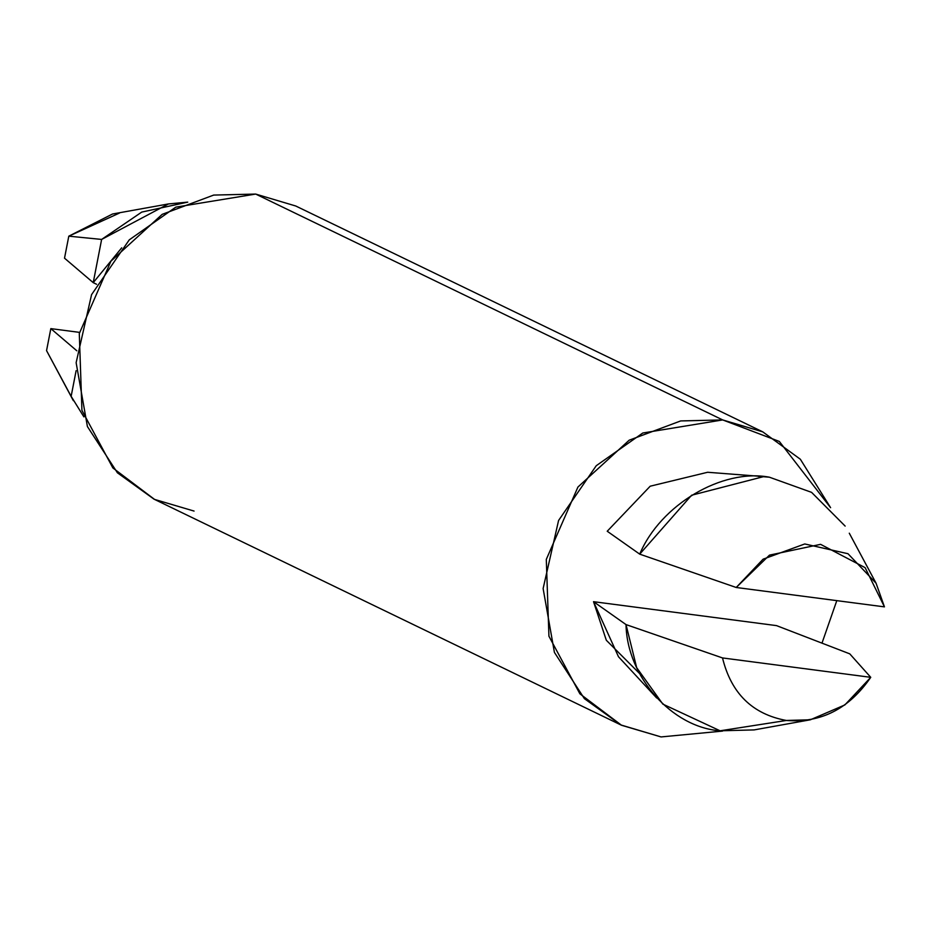 <?xml version="1.0" encoding="UTF-8"?>
<svg xmlns="http://www.w3.org/2000/svg" width="931" height="931" viewBox="0 0 931 931"><rect width="100%" height="100%" fill="white"/><g stroke="black" fill="none" stroke-linecap="round" stroke-linejoin="round"><path stroke-width="1.4" d="M758.148 476.323L769.39 477.196L811.576 492.359L845.15 526.096L811.576 492.359L769.39 477.196L758.148 476.323M754.133 729.916L720.094 730.8L662.849 704.127L636.676 667.667L626.016 624.585L593.524 601.682L776.524 625.62L849.77 653.853L870.753 677.326L844.859 704.93L810.389 719.779L786.369 720.466L720.094 730.8L754.18 729.904L810.017 719.849M112.523 214.014L68.801 236.171L101.63 239.43L93.228 282.652L64.518 258.178L68.801 236.171L119.436 213.071M46.55 350.626L50.833 328.62L79.531 332.379L50.833 328.62L76.819 350.789L50.833 328.62L46.55 350.626L71.14 396.327L46.55 350.626M101.63 239.43L168.453 203.936L187.748 202.132L141.733 212.093L101.63 239.43L68.801 236.171L64.518 258.178L93.228 282.652L121.705 247.832L93.228 282.652L96.58 284.269L93.228 282.652L101.63 239.43M83.895 416.879L71.14 396.327L83.895 416.879M76.121 370.666L71.14 396.327L76.121 370.666M639.481 673.439L606.325 640.26L593.524 601.682L618.487 656.751L656.681 697.982M720.094 730.8L786.369 720.466C752.469 714.217 731.196 693.374 722.514 657.938L626.016 624.585C627.005 676.662 671.856 727.309 720.094 730.8M722.514 657.938C731.196 693.374 752.469 714.217 786.369 720.466C820.944 723.178 849.072 708.794 870.753 677.326L722.514 657.938L870.753 677.326L849.77 653.853L776.524 625.62L593.524 601.682L626.016 624.585L722.514 657.938M762.757 431.856L295.755 206.007L255.688 194.067L175.784 207.148L129.258 239.861L91.575 294.627L76.133 362.683L87.409 426.538L117.399 472.785L153.987 499.144L620.989 724.993L584.389 698.646L554.41 652.398L543.122 588.543L558.577 520.476L596.259 465.709L642.786 433.008L722.677 419.928L762.757 431.856L800.346 459.239L830.603 507.698L779.328 441.445L722.677 419.928L255.688 194.067L722.677 419.928L680.689 420.928L629.181 440.2L577.93 487.041L546.299 559.391L548.929 636.222L579.885 693.804L621.536 725.261L661.068 736.933L620.989 724.993M836.794 600.646L821.992 643.135L836.794 600.646M722.561 731.091L661.068 736.933L722.561 731.091M607.221 531.24L650.199 486.203L707.653 472.261L650.199 486.203L607.221 531.24L639.713 554.143L691.605 495.234L763.734 476.602L769.39 477.196C722.212 468.212 660.393 504.893 639.713 554.143L736.212 587.484L763.106 559.17L804.756 543.96L847.99 553.724L876.083 583.237L884.45 606.872L865.108 567.642L820.595 544.344L769.472 555.132L736.212 587.484L884.45 606.872L736.212 587.484L639.713 554.143L607.221 531.24M194.067 511.072L154.534 499.4L112.884 467.956L81.928 410.362L79.298 333.531L110.929 261.18L162.18 214.351L213.688 195.079L255.688 194.067M112.604 213.99L168.464 203.936M73.328 400.644L46.701 350.906M707.711 472.273L763.746 476.602M876.083 583.237L849.281 533.195"/></g></svg>

